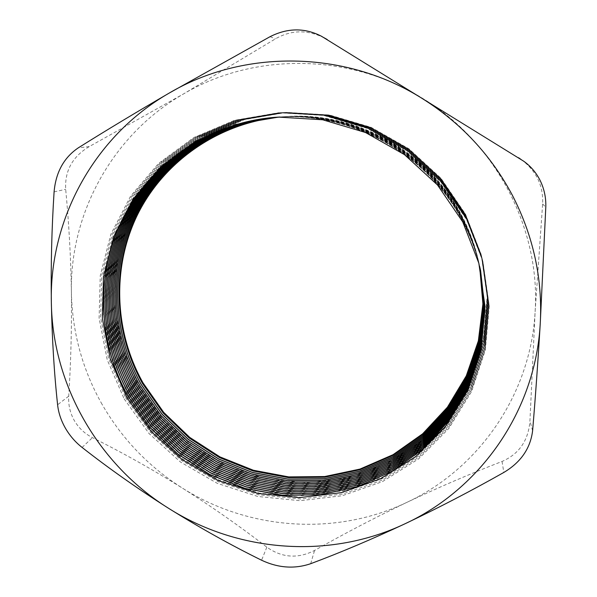<?xml version="1.0" encoding="UTF-8"?>
<svg xmlns="http://www.w3.org/2000/svg" width="597" height="597" viewBox="0 0 597 597"><rect width="100%" height="100%" fill="white"/><g stroke="black" fill="none" stroke-linecap="round" stroke-linejoin="round"><path stroke-width="0.45" stroke-dasharray="2.98 2.24" d="M138.623 385.647L162.272 418.676L192.368 445.981L227.539 466.339L266.202 478.809L306.619 482.764L346.954 477.913L385.304 464.347L419.788 442.534L448.638 413.37L470.264 378.147L483.398 338.529L487.145 296.508L481.13 254.27L465.503 214.122L441.011 178.294L408.945 148.802L371.065 127.303L329.492 114.967L286.53 112.385L244.531 119.587L205.719 136.012L172.07 160.615L145.19 191.965L126.273 228.33L116.057 267.814L114.848 308.47L122.534 348.357L138.623 385.647M479.682 266.546L478.809 262.307C475.242 246.136 469.57 230.643 461.787 215.83C428.81 151.75 355.275 110.915 284.239 116.676L279.926 117.034M479.764 266.866L478.943 262.941C475.369 246.703 469.675 231.143 461.854 216.278C428.75 151.936 354.909 110.938 283.597 116.721L279.597 117.049L283.597 116.721M137.362 386.804L161.115 419.967L191.338 447.377L226.644 467.824L265.464 480.346L306.052 484.324L346.551 479.466L385.058 465.847L419.684 443.959L448.66 414.684L470.376 379.319L483.563 339.536L487.331 297.336L481.286 254.919L465.593 214.599L440.996 178.615L408.788 148.989L370.744 127.4L328.984 115.005L285.836 112.415L243.658 119.646L204.689 136.146L170.906 160.854L143.922 192.331L124.93 228.852L114.684 268.501L113.475 309.313L121.206 349.364L137.362 386.804M479.764 266.896L478.958 262.993C475.384 246.748 469.682 231.188 461.862 216.315C428.743 151.951 354.879 110.938 283.538 116.728M279.209 117.064L282.836 116.773C354.484 110.96 428.676 152.16 461.936 216.801C469.794 231.74 475.518 247.367 479.107 263.68L479.092 263.628C475.503 247.322 469.787 231.696 461.929 216.763C428.676 152.145 354.514 110.96 282.888 116.773L279.232 117.064M136.094 387.968L159.944 421.266L190.294 448.787L225.748 469.317L264.725 481.898L305.477 485.898L346.141 481.025L384.804 467.369L419.579 445.392L448.675 416.005L470.488 380.498L483.734 340.559L487.518 298.179L481.451 255.576L465.69 215.077L440.982 178.936L408.632 149.183L370.416 127.497L328.477 115.049L285.142 112.445L242.785 119.706L203.652 136.28L169.727 161.093L142.638 192.704L123.572 229.375L113.296 269.18L112.094 310.164L119.863 350.372L136.094 387.968M479.928 267.575L479.249 264.322C475.645 247.942 469.899 232.255 462.011 217.256C428.609 152.354 354.111 110.982 282.18 116.818L278.874 117.087M134.81 389.14L158.765 422.572L189.242 450.213L224.838 470.824L263.978 483.466L304.895 487.488L345.73 482.607L384.558 468.899L419.475 446.84L448.69 417.34L470.6 381.684L483.906 341.581L487.712 299.022L481.615 256.24L465.787 215.562L440.967 179.264L408.475 149.377L370.088 127.594L327.962 115.087L284.433 112.482L241.897 119.773L202.599 136.415L168.541 161.332L141.34 193.077L122.213 229.897L111.893 269.874L110.699 311.022L118.505 351.394L134.81 389.14M479.936 267.598L479.257 264.374C475.652 247.994 469.906 232.3 462.011 217.293C428.609 152.369 354.081 110.982 282.127 116.825L278.844 117.087M480.04 267.949C476.354 251.203 470.481 235.166 462.414 219.823C428.25 153.436 352.014 111.109 278.478 117.079L281.411 116.878C353.678 111.005 428.534 152.578 462.093 217.793C470.018 232.86 475.794 248.621 479.413 265.075L479.398 265.023C475.779 248.576 470.011 232.815 462.085 217.756C428.542 152.563 353.708 111.005 281.463 116.87L278.508 117.102M133.519 390.326L157.578 423.892L188.174 451.645L223.927 472.346L263.225 485.04L304.313 489.092L345.312 484.197L384.304 470.436L419.37 448.302L448.713 418.684L470.72 382.886L484.077 342.611L487.898 299.873L481.779 256.911L465.876 216.054L440.952 179.593L408.311 149.578L369.759 127.691L327.447 115.131L283.724 112.512L241.009 119.833L201.54 136.549L167.339 161.578L140.034 193.458L120.833 230.435L110.482 270.575L109.296 311.888L117.139 352.424L133.519 390.326M480.1 268.284L479.555 265.732C475.921 249.21 470.123 233.382 462.168 218.256C428.474 152.772 353.297 111.027 280.739 116.922L278.135 117.124L280.739 116.922M132.213 391.52L156.377 425.228L187.107 453.093L223.002 473.884L262.464 486.637L303.724 490.704L344.894 485.801L384.043 471.996L419.266 449.772L448.728 420.034L470.832 384.102L484.257 343.656L488.092 300.739L481.943 257.583L465.973 216.554L440.937 179.921L408.154 149.772L369.424 127.795L326.917 115.176L283.015 112.542L240.106 119.9L200.473 136.683L166.13 161.824L138.72 193.838L119.445 230.964L109.064 271.277L107.878 312.761L115.766 353.469L132.213 391.52M480.107 268.314L479.57 265.784C475.928 249.262 470.13 233.427 462.168 218.293C428.467 152.787 353.267 111.035 280.687 116.93M480.182 268.65L479.712 266.449C476.063 249.852 470.235 233.957 462.242 218.763C428.4 152.989 352.887 111.057 280.008 116.975L277.769 117.146L280.008 116.975M130.9 392.722L155.168 426.571L186.025 454.548L222.077 475.428L261.702 488.242L303.127 492.338L344.469 487.413L383.789 473.563L419.154 451.257L448.75 421.407L470.943 385.319L484.428 344.708L488.286 301.604L482.115 258.262L466.07 217.047L440.922 180.257L407.99 149.974L369.088 127.892L326.395 115.221L282.291 112.572L239.196 119.96L199.398 136.817L164.914 162.071L137.392 194.219L118.042 231.509L107.632 271.986L106.445 313.641L114.378 354.514L130.9 392.722M480.189 268.68L479.727 266.501C476.07 249.904 470.249 234.002 462.25 218.8C428.392 153.004 352.849 111.057 279.956 116.975M480.264 269.016L479.869 267.165C476.205 250.501 470.354 234.539 462.324 219.271C428.333 153.205 352.469 111.079 279.277 117.027L277.396 117.169L279.277 117.027M129.579 393.938L153.951 427.922L184.936 456.018L221.136 476.988L260.926 489.861L302.53 493.98L344.044 489.047L383.528 475.145L419.042 452.757L448.765 422.788L471.063 386.55L484.607 345.775L488.48 302.478L482.279 258.949L466.167 217.554L440.907 180.6L407.826 150.175L368.745 127.997L325.858 115.266L281.56 112.602L238.278 120.027L198.316 136.959L163.682 162.317L136.049 194.607L116.631 232.054L106.184 272.702L105.005 314.537L112.975 355.573L129.579 393.938M480.272 269.038L479.884 267.225C476.212 250.553 470.361 234.576 462.332 219.308C428.325 153.22 352.439 111.079 279.217 117.027M480.033 267.896C476.346 251.158 470.473 235.121 462.406 219.786C428.258 153.422 352.051 111.102 278.53 117.079L277.023 117.191L278.53 117.079M128.236 395.162L152.72 429.288L183.839 457.503L220.189 478.563L260.15 491.488L301.918 495.637L343.611 490.689L383.259 476.742L418.937 454.272L448.787 424.176L471.182 387.796L484.786 346.842L488.682 303.366L482.451 259.643L466.264 218.062L440.892 180.943L407.654 150.377L368.401 128.094L325.32 115.311L280.829 112.639L237.36 120.094L197.219 137.101L162.444 162.571L134.698 195.003L115.206 232.606L104.721 273.419L103.55 315.432L111.564 356.64L128.236 395.162M480.436 269.747L480.189 268.628C476.488 251.815 470.593 235.703 462.488 220.3C428.183 153.645 351.626 111.132 277.784 117.131L276.642 117.213M126.892 396.401L151.481 430.661L182.734 459.003L219.241 480.152L259.359 493.137L301.313 497.308L343.178 492.353L382.998 478.354L418.825 455.795L448.802 425.579L471.302 389.05L484.965 347.924L488.876 304.261L482.622 260.344L466.369 218.577L440.877 181.287L407.49 150.586L368.05 128.198L324.783 115.355L280.09 112.669L236.427 120.161L196.114 137.243L161.19 162.824L133.34 195.391L113.766 233.158L103.251 274.15L102.08 316.335L110.139 357.715L126.892 396.401M480.443 269.777L480.204 268.687C476.503 251.867 470.6 235.748 462.496 220.345C428.176 153.66 351.596 111.132 277.724 117.131L276.612 117.213M480.6 270.493L480.354 269.366C476.637 252.479 470.705 236.3 462.571 220.83C428.109 153.862 351.2 111.154 277.03 117.184L275.881 117.266M125.534 397.639L150.228 432.049L181.615 460.511L218.278 481.749L258.568 494.794L300.694 498.988L342.738 494.025L382.729 479.981L418.713 457.332L448.825 426.997L471.421 390.319L485.145 349.014L489.077 305.157L482.801 261.053L466.466 219.092L440.855 181.63L407.318 150.787L367.707 128.303L324.231 115.4L279.336 112.706L235.479 120.228L194.995 137.385L159.929 163.078L131.959 195.794L112.318 233.718L101.766 274.881L100.602 317.246L108.699 358.797L125.534 397.639M480.525 270.15L480.369 269.426C476.645 252.531 470.72 236.345 462.578 220.868C428.109 153.884 351.163 111.154 276.971 117.184L275.851 117.266M480.518 270.113C476.787 253.15 470.832 236.897 462.653 221.353C428.034 154.086 350.767 111.176 276.262 117.236L276.21 117.243C350.73 111.184 428.034 154.108 462.66 221.397C470.839 236.942 476.794 253.203 480.533 270.172L480.518 270.113M124.161 398.9L148.966 433.452L180.495 462.033L217.308 483.361L257.77 496.473L300.075 500.689L342.297 495.711L382.461 481.615L418.594 458.884L448.847 428.43L471.54 391.595L485.331 350.111L489.286 306.067L482.973 261.762L466.57 219.614L440.84 181.981L407.147 151.004L367.349 128.407L323.678 115.445L278.583 112.736L234.531 120.295L193.868 137.526L158.66 163.339L130.571 196.189L110.855 234.285L100.266 275.627L99.109 318.164L107.251 359.894L124.161 398.9M521.174 159.429C536.307 170.854 543.457 185.697 542.621 203.965L535.106 311.858L529.942 420.93C528.435 440.474 519.136 453.981 502.047 461.459C470.085 473.824 438.422 487.428 407.05 502.278C375.998 517.114 345.17 533.173 314.559 550.449C297.91 558.956 282.008 557.859 266.837 547.158C239.576 526.121 211.428 506.435 182.391 488.1C153.198 469.876 123.228 453.056 92.468 437.638C84.744 433.706 78.692 428.012 74.319 420.557C70.095 413.034 68.23 404.9 68.73 396.162C70.916 361.461 71.812 326.843 71.401 292.314C70.856 257.792 68.946 223.457 65.685 189.316C64.67 170.809 72.528 156.571 89.251 146.593L183.682 93.841L275.486 38.82C291.47 29.663 308.104 29.544 325.387 38.447M102.087 404.363C82.468 369.662 72.244 332.313 71.401 292.314C69.73 213.689 112.378 134.638 183.682 93.841C254.203 52.17 350.238 52.924 422.967 98.587C496.368 143.131 540.695 229.27 535.106 311.858C530.696 394.736 478.563 468.951 407.05 502.278C335.73 536.516 248.501 530.069 182.391 488.1C148.765 466.772 121.997 438.862 102.087 404.363M479.645 266.381L478.734 261.986C475.182 245.845 469.518 230.382 461.75 215.599C428.84 151.653 355.461 110.9 284.568 116.654L280.097 117.027M82.087 447.437L92.468 437.638M68.73 396.162L57.603 404.773M54.088 191.883L65.685 189.316M266.837 547.158L261.583 560.232M502.047 461.459L503.831 472.451M310.694 563.695L314.559 550.449M542.621 203.965L545.792 207.152M532.606 430.765L529.942 420.93M89.251 146.593L78.274 147.862M270.06 36.678L275.486 38.82"/><path stroke-width="0.9" d="M279.926 117.034C218.256 122.989 163.526 161.399 137.138 214.45C110.945 267.687 113.654 332.23 142.444 383.416L163.16 412.967L189.174 437.997L219.509 457.578L253.031 470.973L288.493 477.637L324.567 477.264L359.879 469.772L393.027 455.339L422.661 434.422L447.489 407.736L466.399 376.274L478.451 341.268L482.988 304.157L479.682 266.546M479.764 266.896L483.16 304.694L478.66 341.991L466.608 377.185L447.653 408.826L422.736 435.668L392.983 456.712L359.685 471.234L324.216 478.787L287.97 479.182L252.337 472.503L218.651 459.056L188.167 439.392L162.018 414.251L141.198 384.565C112.258 333.119 109.542 268.24 135.915 214.756C162.474 161.459 217.554 122.915 279.568 117.049C217.607 122.922 162.556 161.451 136.012 214.733C109.654 268.195 112.363 333.051 141.295 384.475L162.108 414.154L188.249 439.288L218.718 458.944L252.389 472.384L288.008 479.063L324.238 478.675L359.7 471.123L392.983 456.608L422.728 435.571L447.638 408.744L466.593 377.117L478.645 341.932L483.152 304.649L479.764 266.866M279.232 117.064C216.905 122.848 161.503 161.511 134.78 215.039C108.244 268.754 110.96 333.947 140.041 385.625L160.959 415.445L187.227 440.69L217.853 460.436L251.688 473.928L287.485 480.622L323.887 480.204L359.513 472.6L392.938 457.989L422.803 436.825L447.802 409.841L466.802 378.035L478.861 342.663L483.324 305.186L479.846 267.217L483.339 305.224L478.876 342.715L466.817 378.102L447.817 409.923L422.81 436.922L392.938 458.093L359.498 472.712L323.858 480.324L287.441 480.742L251.635 474.048L217.786 460.548L187.152 440.802L160.869 415.542L139.944 385.714C110.848 334.014 108.139 268.799 134.683 215.062C161.421 161.518 216.845 122.84 279.209 117.064M278.874 117.087C216.189 122.773 160.436 161.571 133.534 215.353C106.826 269.322 109.542 334.85 138.78 386.789L159.802 416.751L186.204 442.108L216.98 461.936L250.986 475.481L286.956 482.197L323.529 481.757L359.319 474.093L392.893 459.384L422.877 438.086L447.966 410.945L467.018 378.961L479.078 343.394L483.495 305.724L479.928 267.575M278.844 117.087C216.136 122.766 160.354 161.578 133.444 215.375C106.721 269.359 109.43 334.917 138.683 386.878L159.712 416.848L186.122 442.22L216.912 462.056L250.934 475.6L286.911 482.316L323.507 481.876L359.304 474.205L392.893 459.489L422.885 438.183L447.981 411.027L467.033 379.028L479.1 343.447L483.51 305.761L479.936 267.598M278.508 117.102C215.472 122.698 159.369 161.63 132.288 215.666C105.393 269.889 108.109 335.76 137.504 387.96L158.638 418.057L185.167 443.541L216.099 463.451L250.277 477.048L286.418 483.779L323.171 483.316L359.125 475.593L392.848 460.787L422.96 439.362L448.138 412.057L467.227 379.886L479.301 344.133L483.674 306.268L480.01 267.926L483.682 306.306L479.316 344.185L467.25 379.961L448.146 412.139L422.96 439.459L392.848 460.891L359.11 475.705L323.149 483.436L286.381 483.898L250.218 477.167L216.032 463.571L185.092 443.646L158.548 418.161L137.407 388.05C107.997 335.827 105.288 269.926 132.191 215.689C159.287 161.638 215.42 122.691 278.478 117.102M480.107 268.314L483.861 306.851L479.533 344.932L467.466 380.901L448.317 413.266L423.042 440.743L392.804 462.309L358.916 477.219L322.783 485.018L285.836 485.503L249.501 478.749L215.151 465.1L184.048 445.093L157.369 419.49L136.123 389.237C106.557 336.745 103.841 270.501 130.93 216.002C158.205 161.697 214.696 122.616 278.112 117.124C214.756 122.624 158.287 161.69 131.027 215.98C103.953 270.456 106.669 336.678 136.22 389.147L157.459 419.385L184.13 444.981L215.218 464.981L249.561 478.63L285.881 485.376L322.813 484.891L358.931 477.107L392.804 462.197L423.034 440.638L448.302 413.176L467.444 380.826L479.518 344.872L483.846 306.813L480.1 268.284M480.189 268.68L484.04 307.403L479.757 345.678L467.682 381.849L448.481 414.393L423.116 442.034L392.759 463.735L358.722 478.749L322.417 486.607L285.299 487.115L248.785 480.346L214.256 466.638L182.995 446.541L156.183 420.825L134.825 390.431C105.102 337.671 102.385 271.075 129.653 216.323C157.108 161.757 213.972 122.542 277.739 117.146C214.024 122.549 157.198 161.75 129.75 216.293C102.497 271.031 105.214 337.603 134.929 390.334L156.272 420.721L183.078 446.429L214.323 466.526L248.837 480.227L285.336 486.988L322.447 486.48L358.737 478.63L392.759 463.63L423.116 441.937L448.474 414.311L467.667 381.774L479.742 345.626L484.025 307.358L480.182 268.65M480.272 269.038L484.219 307.962L479.981 346.439L467.906 382.804L448.653 415.534L423.198 443.34L392.714 465.175L358.521 480.294L322.052 488.204L284.747 488.734L248.053 481.958L213.353 468.197L181.936 448.011L154.981 422.169L133.519 391.632C103.632 338.611 100.915 271.657 128.37 216.644C156.011 161.817 213.233 122.467 277.366 117.169C213.293 122.475 156.093 161.809 128.467 216.614C101.027 271.613 103.744 338.536 133.624 391.535L155.078 422.064L182.018 447.899L213.42 468.078L248.113 481.831L284.791 488.615L322.082 488.085L358.536 480.175L392.714 465.07L423.191 443.243L448.646 415.445L467.884 382.729L479.966 346.379L484.204 307.918L480.264 269.016M132.303 392.751L153.869 423.422L180.951 449.377L212.517 469.645L247.374 483.458L284.239 490.249L321.708 489.697L358.342 481.727L392.669 466.518L423.273 444.556L448.817 416.594L468.108 383.692L480.189 347.141L484.383 308.477L480.354 269.381L484.398 308.515L480.204 347.2L468.123 383.767L448.825 416.684L423.28 444.653L392.669 466.63L358.327 481.846L321.679 489.824L284.194 490.376L247.322 483.577L212.442 469.764L180.869 449.489L153.78 423.527L132.206 392.841C102.147 339.551 99.438 272.247 127.071 216.965C154.899 161.877 212.495 122.385 276.993 117.191C212.554 122.392 154.989 161.869 127.176 216.942C99.55 272.202 102.266 339.477 132.303 392.751M276.642 117.213C211.808 122.318 153.869 161.936 125.87 217.263C98.057 272.792 100.774 340.432 130.974 393.975L152.653 424.795L179.876 450.869L211.599 471.227L246.636 485.092L283.687 491.906L321.335 491.331L358.14 483.294L392.625 467.981L423.355 445.884L448.989 417.758L468.332 384.662L480.413 347.909L484.563 309.037L480.436 269.747M276.612 117.213C211.748 122.31 153.78 161.936 125.766 217.293C97.945 272.836 100.654 340.499 130.87 394.065L152.556 424.9L179.794 450.981L211.525 471.346L246.583 485.219L283.642 492.032L321.305 491.458L358.125 483.413L392.625 468.093L423.363 445.981L449.004 417.848L468.346 384.737L480.436 347.969L484.577 309.082L480.443 269.777M276.262 117.236C211.062 122.236 152.742 161.996 124.549 217.592C96.55 273.389 99.266 341.387 129.639 395.207L151.422 426.176L178.787 452.369L210.674 472.817L245.897 486.742L283.127 493.57L320.962 492.973L357.939 484.868L392.58 469.458L423.437 447.22L449.168 418.922L468.555 385.64L480.645 348.685L484.742 309.604L480.518 270.12M276.232 117.243C211.002 122.236 152.653 162.003 124.452 217.621C96.438 273.433 99.147 341.462 129.534 395.304L151.332 426.28L178.704 452.489L210.607 472.943L245.837 486.868L283.082 493.697L320.932 493.1L357.924 484.988L392.58 469.57L423.445 447.325L449.175 419.012L468.578 385.714L480.66 348.738L484.757 309.649L480.525 270.15M275.881 117.266C210.301 122.161 151.608 162.056 123.221 217.927C95.035 273.986 97.744 342.35 128.288 396.453L150.19 427.564L177.69 453.884L209.741 474.428L245.143 488.406L282.56 495.249L320.582 494.629L357.737 486.465L392.535 470.951L423.519 448.571L449.34 420.101L468.787 386.625L480.876 349.461L484.928 310.179L480.6 270.493M275.851 117.266C210.241 122.154 151.519 162.063 123.124 217.95C94.916 274.03 97.632 342.424 128.183 396.542L150.093 427.676L177.607 454.004L209.674 474.548L245.083 488.533L282.515 495.383L320.552 494.756L357.722 486.585L392.527 471.063L423.527 448.668L449.354 420.191L468.802 386.699L480.891 349.521L484.943 310.224L480.607 270.523M126.922 397.706L151.265 431.624L182.204 459.675L218.338 480.607L258.053 493.465L299.567 497.592L340.999 492.689L380.393 478.839L415.833 456.518L445.474 426.624L467.705 390.49L481.197 349.812L485.048 306.619L478.831 263.195L462.735 221.89L437.511 185.01L404.482 154.645L365.476 132.497L322.678 119.781L278.471 117.102L235.285 124.489L195.406 141.362L160.862 166.638L133.303 198.838L113.937 236.188L103.527 276.732L102.363 318.47L110.341 359.416L126.922 397.706M65.394 428.161C69.834 435.788 75.401 442.205 82.087 447.437C108.885 468.473 137.713 488.756 168.555 508.293C199.607 527.658 230.614 544.971 261.583 560.232C278.217 568.031 294.59 569.18 310.694 563.695C340.559 552.538 372.006 539.233 405.02 523.77C438.452 507.905 471.391 490.794 503.831 472.451C520.83 462.302 530.42 448.407 532.606 430.765C535.39 397.744 537.942 362.006 540.248 323.559L545.792 207.152C546.136 197.458 544.113 188.294 539.725 179.66C535.733 172.085 530.352 165.906 523.562 161.115L321.641 36.342C304.91 27.656 287.717 27.768 270.06 36.678L169.003 93.192C136.28 112.221 106.042 130.445 78.274 147.862C63.886 157.63 55.819 172.302 54.088 191.883C51.715 228.808 50.805 265.635 51.342 302.366C52.088 339.006 54.178 373.14 57.603 404.773C58.446 412.684 61.043 420.482 65.394 428.161M512.629 195.764C491.182 155.265 460.884 122.743 421.728 98.192C344.782 49.872 243.263 49.148 169.003 93.192C93.893 136.303 49.32 219.651 51.342 302.366C52.476 385.289 98.557 464.727 168.555 508.293C238.136 552.494 329.872 559.538 405.02 523.77C480.376 488.95 535.509 410.997 540.248 323.559C542.695 279.09 533.487 236.487 512.629 195.764M280.097 117.027C218.584 123.027 164.018 161.369 137.713 214.301C111.602 267.426 114.318 331.805 143.034 382.878L163.697 412.363L189.652 437.34L219.912 456.877L253.359 470.242L288.739 476.906L324.731 476.54L359.969 469.078L393.05 454.69L422.624 433.832L447.414 407.221L466.294 375.841L478.346 340.924L482.906 303.91L479.645 266.381M321.641 36.342L523.562 161.115M520.972 159.406L518.569 157.712M327.208 39.521L323.425 37.395"/></g></svg>
